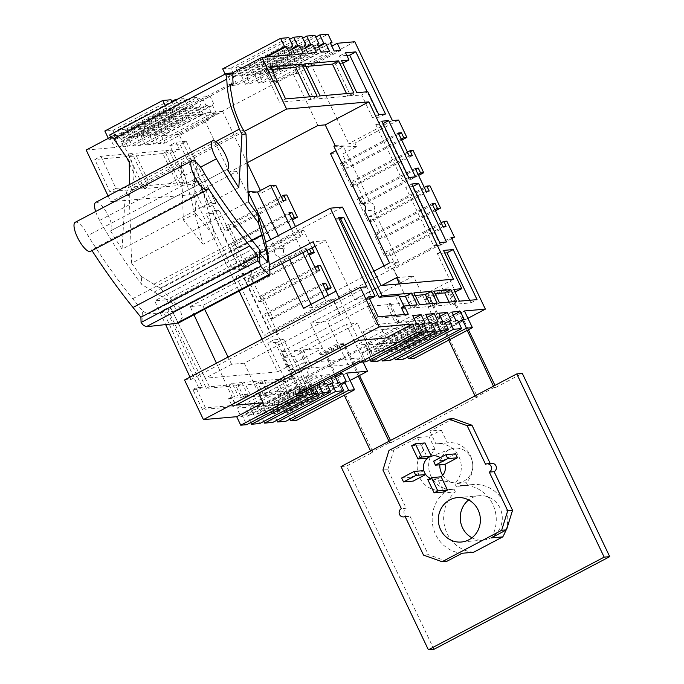 <?xml version="1.0" encoding="UTF-8"?>
<svg xmlns="http://www.w3.org/2000/svg" width="684" height="684" viewBox="0 0 684 684"><rect width="100%" height="100%" fill="white"/><g stroke="black" fill="none" stroke-linecap="round" stroke-linejoin="round"><path stroke-width="0.51" stroke-dasharray="3.42 2.56" d="M405.099 516.497L409.938 516.078A4.386 4.13 85 0 1 404.372 514.094A4.386 4.13 85 0 1 406.193 508.221L401.354 508.648M473.61 552.253A33.969 32.037 85 0 1 447.122 533.46A33.969 32.037 85 0 1 455.373 491.924L443.89 492.925A33.969 32.037 -95 0 0 435.631 534.469A33.969 32.037 -95 0 0 462.119 553.262M455.373 491.924L454.073 489.18A23.376 22.05 85 0 1 452.765 489.334A23.376 22.05 85 0 1 431.057 476.415A23.376 22.05 85 0 1 435.092 449.397L423.601 450.397A23.376 22.05 -95 0 0 419.574 477.423A23.376 22.05 -95 0 0 441.274 490.342A23.376 22.05 -95 0 0 442.582 490.18L443.89 492.925M455.587 453.851L443.121 460.418A11.688 11.021 85 0 1 444.232 462.29A11.688 11.021 85 0 1 444.993 464.351M430.475 478.355A11.688 11.021 -95 0 0 432.664 478.997A11.688 11.021 -95 0 0 437.461 478.732A11.688 11.021 -95 0 0 441.146 476.791M442.685 475.277A17.476 16.476 -95 0 0 453.689 482.776A17.476 16.476 -95 0 0 469.617 475.987A17.476 16.476 -95 0 0 470.994 457.81A17.476 16.476 -95 0 0 450.739 449.055A17.476 16.476 -95 0 0 439.812 464.804M471.969 537.786A22.281 21.016 -95 0 0 483.203 540.104A22.281 21.016 -95 0 0 500.004 508.032A22.281 21.016 -95 0 0 479.322 495.712A22.281 21.016 -95 0 0 468.66 499.953M95.709 202.387A16.074 4.968 -117.8 0 1 108.525 216.144A16.074 4.968 -117.8 0 1 110.697 230.824A16.074 4.968 -117.8 0 1 110.534 230.893L227.31 169.333L110.697 230.824M248.412 201.677L131.644 263.237A191.392 59.14 62.2 0 0 141.357 276.516L141.631 284.399A204.542 63.21 -117.8 0 1 99.625 220.393A16.074 4.968 -117.8 0 1 97.88 217.067A16.074 4.968 -117.8 0 1 95.657 211.51M275.267 249.104A4.386 4.13 -95 0 0 278.67 256.243L287.742 255.448A4.386 4.13 85 0 1 284.339 248.309L275.267 249.104L270.744 239.622M399.55 283.92L408.579 302.85L389.341 304.534A4.386 0.539 154.5 0 0 390.444 303.576A4.386 0.539 154.5 0 0 390.171 303.516A4.386 0.539 154.5 0 0 386.699 304.765L395.284 322.762A4.386 0.539 154.5 0 1 398.755 321.514A4.386 0.539 154.5 0 1 399.02 321.574A4.386 0.539 154.5 0 1 397.926 322.532L434.101 319.368L421.036 326.251L427.44 339.666L467.941 318.308M382.937 470.036L387.777 469.617L406.193 508.221M453.441 418.617L429.774 431.091L441.266 430.091L428.979 436.572L417.488 437.572L393.822 450.046L388.982 450.474M423.806 470.609L411.341 477.175L413.213 481.1M425.003 442.95L421.318 444.891L427.645 458.16M433.442 461.264L443.121 460.418A11.688 11.021 -95 0 0 440.282 457.664M427.782 479.578L437.461 478.732L443.788 492.01M435.092 449.397L428.979 436.572M441.266 430.091L447.387 442.916A23.376 22.05 85 0 1 448.687 442.762A23.376 22.05 85 0 1 470.686 456.305A23.376 22.05 85 0 1 466.36 482.699L467.668 485.443A33.969 32.037 85 0 1 472.738 484.554A33.969 32.037 85 0 1 505.861 530.203M360.494 362.229L363.589 360.596L346.266 324.284L357.304 323.318L294.308 356.526L283.279 357.493L346.266 324.284M300.601 393.813L283.279 357.493M392.411 120.598L348.78 143.597L354.945 143.059L356.655 146.641L342.368 154.174L348.925 167.931L345.83 168.204L343.488 163.296L340.418 163.561L351.345 186.467L354.415 186.202L352.072 181.294L355.167 181.021L365.778 203.268L362.682 203.541L360.348 198.634L357.27 198.899L368.197 221.804L371.267 221.539L368.924 216.631L372.028 216.358L382.638 238.605L379.543 238.878L377.2 233.971L374.131 234.236L385.049 257.141L388.127 256.876L385.785 251.968L388.88 251.695L396.523 267.726L393.257 268.008L451.184 237.476M354.799 41.741L311.169 64.749L348.78 143.597M398.575 120.051L354.945 143.059M248.078 192.093L248.061 191.563M284.339 248.309L278.294 235.638M275.857 185.432L261.57 192.965L260.399 190.52M247.172 162.775L222.668 111.407L179.028 134.406L225.07 230.927L282.996 200.386M291.358 228.755L302.79 252.721M324.113 297.429L325.635 300.618L312.571 307.501L311.049 304.312M398.191 284.04L340.034 314.7L333.014 299.968L325.635 300.618M340.034 314.7L340.521 314.657L333.339 299.601L330.432 299.857L328.243 295.257M225.07 230.927L228.14 230.662L225.797 225.754L228.901 225.481L239.511 247.728L236.416 248.001L234.073 243.094L230.995 243.359L241.922 266.264L244.992 265.999L242.658 261.091L245.753 260.818L256.363 283.065L253.268 283.338L250.925 278.431L247.856 278.696L305.782 248.164L306.919 250.549M305.782 248.164L308.852 247.89L309.476 249.198M312.049 247.839L303.679 230.277L300.575 230.551L302.918 235.458L299.849 235.723L295.479 226.575M289.725 259.604L287.742 255.448M373.917 271.172L335.989 291.17M282.176 263.588L278.67 256.243M108.055 195.88L110.842 201.729L193.093 194.53L236.724 171.522L246.591 192.204L247.822 191.554M193.093 194.53L239.109 291.016M262.066 339.144L277.678 371.865L205.2 378.209L166.734 299.772L154.635 300.832L165.648 324.584M320.078 383.544L316.35 375.738L309.459 376.337L303.063 362.922L289.999 369.805L281.415 351.815L300.661 350.131A4.386 0.539 154.5 0 0 299.558 351.089A4.386 0.539 154.5 0 0 303.303 349.9L322.54 348.216L277.678 371.865M322.54 348.216L310.527 323.019L381.74 285.476M453.449 279.2L408.579 302.85M425.73 314.349L305.833 376.653L307.886 376.474L249.959 407.014L258.432 406.27L316.35 375.738M386.699 304.765L367.462 306.449L376.046 324.447L362.982 331.33L369.377 344.745L309.459 376.337M369.377 344.745L376.277 344.146L380.236 352.457L378.423 352.611L381.612 359.288M427.149 317.325L376.277 344.146M386.032 337.964L367.146 298.369L354.543 299.472L325.687 240.648L315.153 246.206M258.552 393.197L244.231 363.178L367.146 298.369M433.955 649.313L346.557 466.086L372.985 452.15L325.55 352.705L319.496 353.235L337.939 343.513L327.456 321.54L340.521 314.657M319.496 353.235L320.121 354.543L338.563 344.822L343.402 344.394L358.322 376.106M363.101 362.007L361.118 357.843L348.062 364.726L338.563 344.822M350.097 380.441L309.596 401.799L275.413 330.141L333.339 299.601M100.958 156.26L115.938 188.357L147.505 185.595L132.209 153.524L100.958 156.26L94.811 159.5L109.791 191.597L141.357 188.835L147.505 185.595M115.938 188.357L109.791 191.597M141.357 188.835L126.061 156.764L94.811 159.5M126.061 156.764L132.209 153.524M317.128 96.162L310.981 99.402L279.414 102.164L285.561 98.932M271.787 69.435L264.434 70.076L270.582 66.835M309.749 96.812L310.981 99.402M264.434 70.076L279.414 102.164M242.82 276.071L236.048 276.661L263.981 335.228L270.753 334.638L242.82 276.071L249.019 272.942L242.247 273.54L270.129 331.988L263.981 335.228M236.048 276.661L242.247 273.54M270.129 331.988L276.9 331.398L249.019 272.942M276.9 331.398L270.753 334.638M232.928 270.12L239.015 266.769L212.288 210.715L206.081 213.844L232.928 270.12L239.699 269.53L245.787 266.17L219.06 210.125L212.288 210.715M239.699 269.53L212.861 213.254L219.06 210.125M245.787 266.17L239.015 266.769M250.019 394.078L267.47 392.556L261.365 395.788L255.748 384.015L238.212 385.545L244.402 382.305L250.019 394.078L243.829 397.327L261.365 395.788M255.748 384.015L261.852 380.774L244.402 382.305M261.852 380.774L267.47 392.556M235.792 385.759L241.897 382.518L232.261 383.365L237.878 395.147L247.514 394.3L241.409 397.541L235.792 385.759L206.38 388.332L167.905 309.895L162.818 310.339L199.258 388.957L192.854 389.512L202.378 409.477L232.492 406.835L228.593 398.661L241.409 397.541M232.261 383.365L229.191 384.981L209.449 386.708L170.983 308.279L165.896 308.723L202.336 387.332L195.932 387.896L205.448 407.852L235.561 405.219L231.662 397.036L228.593 398.661M231.662 397.036L234.809 396.763L237.878 395.147M209.449 386.708L206.38 388.332M241.897 382.518L247.514 394.3M389.547 262.938L398.618 262.143L385.554 269.026L392.932 268.385L399.952 283.108L413.495 276.174L423.977 298.147L442.42 288.426L443.044 289.734L424.602 299.455L434.101 319.368M400.439 283.065L393.257 268.008M162.835 153.549L128.968 156.516L135.116 153.276L168.982 150.309L162.835 153.549L178.131 185.612L144.264 188.579L128.968 156.516M243.829 397.327L238.212 385.545M86.184 150.027L114.613 147.547L172.53 117.007L177.13 116.605L173.163 108.294L174.984 108.132L172.094 102.078M108.337 138.356L108.833 139.391L110.646 139.237L114.613 147.547M179.028 134.406L161.475 135.945L164.912 143.144L158.397 143.708L154.43 135.398L156.243 135.244L152.25 126.865L144.025 127.583L148.018 135.962L149.839 135.8L153.797 144.11L145.333 144.854L141.366 136.543L143.178 136.381L139.185 128.011L130.96 128.729L134.962 137.108L136.774 136.945L140.733 145.256L132.268 146L128.301 137.689L130.122 137.527L126.121 129.156L117.896 129.875L121.897 138.245L123.71 138.091L127.677 146.402L119.204 147.137L115.245 138.826L117.058 138.672L113.065 130.293L104.84 131.012M247.856 278.696L258.774 301.601L316.701 271.061M275.413 330.141L272.514 330.398L264.708 314.033L267.777 313.768L270.12 318.676L273.215 318.402L262.605 296.155L259.51 296.428L261.852 301.336L258.774 301.601M346.591 373.088L288.665 403.628L309.596 401.799M288.665 403.628L296.625 420.309M289.888 419.13L286.707 412.452L288.52 412.298L284.553 403.988L276.088 404.731L280.055 413.042L281.868 412.879L285.861 421.258M276.823 420.275L273.643 413.598L275.455 413.444L271.497 405.133L263.024 405.868L266.991 414.179L268.803 414.025L272.796 422.396M263.767 421.421L260.578 414.743L262.391 414.581L258.432 406.27M249.959 407.014L253.926 415.325L255.739 415.162L259.74 423.541M250.703 422.558L247.514 415.889L249.335 415.727L245.368 407.416L236.903 408.16L240.862 416.471L242.675 416.308L246.676 424.687M190.007 377.141L191.075 379.449L184.543 380.013M212.861 213.254L206.081 213.844M275.105 382.313L258.167 383.801L264.357 380.552L269.975 392.334L286.87 390.855L280.722 394.095L275.105 382.313L281.244 379.081L264.357 380.552M280.722 394.095L263.785 395.574L258.167 383.801M267.726 343.086L285.989 381.364L278.003 382.065L283.621 393.839L301.285 392.3L277.405 342.239L267.726 343.086L273.874 339.845L292.136 378.124L285.989 381.364M192.042 184.398L202.96 207.303L209.056 203.943L198.18 181.157L192.042 184.398L181.029 185.355L165.742 153.293L173.223 152.643L169.786 145.444L180.08 144.538L209.74 206.705L202.96 207.303M408.699 177.455L402.491 180.576L375.764 124.531L381.852 121.179M415.47 176.865L409.271 179.986L382.536 123.941L375.764 124.531M383.04 123.659L382.536 123.941M409.271 179.986L402.491 180.576M378.731 114.63L372.532 117.759L361.665 94.973L367.804 91.733M385.502 114.04L379.304 117.169L367.197 91.784M379.304 117.169L372.532 117.759M346.797 55.37L339.409 56.02L342.846 63.21M342.744 63.219L335.365 63.869L350.653 95.931L361.665 94.973M439.555 302.909L433.451 306.15L450.346 304.671L456.493 301.43M433.938 291.136L427.833 294.368L433.451 306.15M435.178 293.727L427.833 294.368M450.346 304.671L449.106 302.08M437.136 303.123L430.946 306.372L413.495 307.894L419.6 304.662M413.982 292.88L407.878 296.121L413.495 307.894M415.222 295.471L407.878 296.121M429.714 303.773L430.946 306.372M403.902 306.235L404.432 307.338L401.286 307.612M339.196 218.974L335.519 219.29L371.959 297.908M369.24 298.147L365.555 298.472L375.071 318.428L405.184 315.794L404.569 314.495M131.644 263.237L129.267 195.53L131.55 188.887C136.92 173.249 133.175 157.619 120.333 142.007L123.718 141.708A65.749 62.005 -95 0 0 116.152 135.466L115.69 134.474L109.637 135.005M243.376 129.934L193.615 156.166L195.615 213.408L215.349 237.793L193.615 156.166L181.32 162.647L183.329 219.889L203.054 244.273L181.32 162.647L131.55 188.887M195.615 213.408L183.329 219.889M110.534 230.893A191.392 59.14 62.2 0 0 122.043 249.147L238.819 187.587M129.267 195.53L125.189 195.889L122.043 249.147M380.971 285.544L354.543 299.472M281.415 351.815L367.462 306.449M244.231 363.178L231.628 364.281L205.2 378.209M231.628 364.281L228.088 357.065M204.619 309.202L202.772 305.449L190.169 306.552L194 314.802M342.496 207.107L166.734 299.772M269.864 270.077L202.772 305.449M216.435 363.204L217.503 365.512L191.075 379.449M190.169 306.552L269.445 264.759M339.349 298.404L340.418 300.712L217.503 365.512L235.877 405.15M366.846 286.784L340.418 300.712L358.792 340.35M265.529 242.367L154.635 300.832M333.014 299.968L392.932 268.385M333.86 146.196L343.548 146.684L335.989 150.668M361.306 203.746L370.377 202.951L343.548 146.684M222.668 111.407L205.114 112.937L208.543 120.136L204.687 120.478L293.188 73.821L297.044 73.479L340.675 50.479M161.475 135.945L205.114 112.937M164.912 143.144L208.543 120.136M236.724 171.522L229.345 172.171L247.052 162.835M244.248 131.396L110.842 201.729M127.677 146.402L185.595 115.861L190.195 115.459L186.228 107.149L188.04 106.995L184.047 98.616L177.601 99.18M119.204 147.137L177.13 116.605M111.253 136.817L115.69 134.474M222.685 68.887L230.91 68.169L234.903 76.54L233.09 76.702L237.049 85.013L232.457 85.415L290.384 54.874M237.049 85.013L294.975 54.472M245.522 84.269L241.555 75.958L239.742 76.121L235.741 67.742L243.966 67.023L247.967 75.402L246.154 75.556L250.113 83.867L245.522 84.269L303.439 53.737M250.113 83.867L308.039 53.335M258.578 83.132L254.619 74.821L252.806 74.975L248.805 66.605L257.03 65.878L261.031 74.257L259.21 74.419L263.178 82.73L258.578 83.132L316.504 52.591M263.178 82.73L321.104 52.189M271.642 81.986L267.683 73.675L265.862 73.838L261.869 65.459L270.094 64.741L274.087 73.111L272.275 73.273L276.242 81.584L271.642 81.986L329.568 51.445M276.242 81.584L334.16 51.044M158.397 143.708L216.315 113.176L211.724 113.578L153.797 144.11M145.333 144.854L203.259 114.313L198.659 114.715L140.733 145.256M132.268 146L190.195 115.459M311.169 64.749L293.607 66.28L331.826 46.136M297.044 73.479L293.607 66.28M385.554 269.026L384.032 265.837M330.483 153.567L342.368 154.174M398.618 262.143L373.789 210.091L364.717 210.886M370.377 202.951A4.386 4.13 85 0 1 373.789 210.091M306.158 390.88L303.901 386.161L305.722 385.998L249.335 415.727M305.722 385.998L301.755 377.688L245.368 407.416M414.085 318.462L364.752 344.479L368.71 352.79L366.898 352.944L370.087 359.622M425.097 323.062L368.71 352.79M303.901 386.161L247.514 415.889M419.258 325.345L366.898 352.944M301.755 377.688L293.291 378.432L297.249 386.742L240.862 416.471M297.249 386.742L299.062 386.58L242.675 416.308M418.446 323.643L362.058 353.372L360.246 353.525L356.279 345.215L412.666 315.495M416.633 323.806L360.246 353.525M299.062 386.58L302.131 393.001M366.06 361.75L362.058 353.372M364.752 344.479L356.279 345.215M293.291 378.432L236.903 408.16M373.404 361.101L365.752 345.069M377.585 361.417L373.584 353.038L371.771 353.192L367.812 344.881M305.833 376.653L311.314 388.161M307.886 376.474L311.853 384.784L313.665 384.63L314.537 386.46M312.571 307.501L303.499 308.296M376.046 324.447L395.284 322.762M303.303 349.9L311.878 367.898L348.062 364.726M388.982 441.274L389.606 442.591L391.419 442.437L390.487 440.479M359.493 375.49L343.984 342.983L337.939 343.513M310.527 323.019L327.456 321.54M230.995 243.359L288.922 212.827M241.922 266.264L299.849 235.723M264.708 314.033L322.634 283.501M272.514 330.398L330.432 299.857M442.976 226.601L385.049 257.141M432.049 203.704L374.131 234.236M415.197 168.367L357.27 198.899M426.123 191.263L368.197 221.804M409.263 155.926L351.345 186.467M398.344 133.029L340.418 163.561M130.96 128.729L188.887 98.188L192.879 106.567L194.692 106.405L198.659 114.715M139.185 128.011L197.112 97.47L188.887 98.188M134.962 137.108L192.879 106.567M136.774 136.945L194.692 106.405M141.366 136.543L199.292 106.003L201.105 105.849L197.112 97.47M203.259 114.313L199.292 106.003M143.178 136.381L201.105 105.849M148.018 135.962L205.944 105.421L207.756 105.268L211.724 113.578M149.839 135.8L207.756 105.268M216.315 113.176L212.356 104.866L214.169 104.703L210.176 96.324L201.951 97.051L205.944 105.421M154.43 135.398L212.356 104.866M156.243 135.244L214.169 104.703M152.25 126.865L210.176 96.324M144.025 127.583L201.951 97.051M130.122 137.527L188.04 106.995M126.121 129.156L184.047 98.616M117.896 129.875L171.795 101.454M176.121 99.958L179.815 107.713L181.636 107.55L185.595 115.861M121.897 138.245L179.815 107.713M123.71 138.091L181.636 107.55M128.301 137.689L186.228 107.149M117.058 138.672L174.984 108.132M113.065 130.293L170.983 99.761M165.246 105.695L166.759 108.85L168.572 108.696L172.53 117.007M108.833 139.391L166.759 108.85M110.646 139.237L168.572 108.696M115.245 138.826L173.163 108.294M335.434 377.166L284.553 403.988M338.571 373.789L334.014 374.191L276.088 404.731M330.953 377.807L329.414 374.593L271.497 405.133M329.414 374.593L320.95 375.336L263.024 405.868M438.795 313.204L380.868 343.744L389.341 343L393.3 351.311L391.487 351.473L394.668 358.151M440.214 316.179L389.341 343M451.859 312.058L393.933 342.599L402.397 341.855L406.364 350.165L404.552 350.328L407.732 357.005M453.278 315.033L402.397 341.855M464.436 310.964L406.51 341.496L427.44 339.666M401.713 140.1L348.925 167.931M414.47 358.185L406.51 341.496M346.446 381.757L288.52 412.298M464.291 319.633L406.364 350.165M340.598 384.04L286.707 412.452M458.451 321.916L404.552 350.328M326.73 383.485L268.803 414.025M390.641 360.271L386.648 351.892L384.836 352.055L380.868 343.744M444.574 321.36L386.648 351.892M324.917 383.647L266.991 414.179M442.762 321.514L384.836 352.055M320.95 375.336L323.9 381.527M320.317 384.049L262.391 414.581M438.162 321.916L380.236 352.457M318.564 384.34L260.578 414.743M432.322 324.199L378.423 352.611M327.542 385.186L273.643 413.598M445.387 323.053L391.487 351.473M339.794 382.339L281.868 412.879M403.705 359.126L399.712 350.747L397.9 350.909L393.933 342.599M457.639 320.215L399.712 350.747M337.973 382.501L280.055 413.042M455.826 320.368L397.9 350.909M334.014 374.191L334.775 375.79M333.382 382.903L275.455 413.444M451.226 320.77L393.3 351.311M311.853 384.784L253.926 415.325M313.665 384.63L255.739 415.162M431.51 322.497L373.584 353.038M429.697 322.66L371.771 353.192M129.558 184.543L125.189 195.889M229.773 84.312L120.333 142.007M229.858 85.748L123.718 141.708M303.063 362.922L361.118 357.843M362.982 331.33L421.036 326.251M257.03 65.878L314.956 35.346M248.805 66.605L302.704 38.184M252.806 74.975L305.192 47.358M254.619 74.821L305.492 48M259.21 74.419L317.137 43.879M261.031 74.257L317.444 44.511M267.683 73.675L318.556 46.854M265.862 73.838L318.248 46.213M272.275 73.273L330.201 42.733M274.087 73.111L330.5 43.374M270.094 64.741L328.021 34.2M261.869 65.459L315.769 37.047M243.966 67.023L301.892 36.483M247.967 75.402L304.38 45.657M235.741 67.742L289.64 39.33M239.742 76.121L292.128 48.504M241.555 75.958L292.427 49.137M246.154 75.556L304.072 45.024M234.903 76.54L291.316 46.803M230.91 68.169L288.828 37.629M232.457 85.415L228.49 77.104L226.678 77.266L225.173 74.103M226.678 77.266L264.913 57.105M228.49 77.104L266.726 56.952M233.09 76.702L291.008 46.161M451.731 238.622L396.523 267.726M446.045 226.336L388.127 256.876M441.146 222.779L385.785 251.968M446.806 221.154L388.88 251.695M415.71 169.444L360.348 198.634M418.052 174.352L362.682 203.541M412.341 155.661L354.415 186.202M407.442 152.105L352.072 181.294M413.093 150.48L355.167 181.021M418.574 175.437L365.778 203.268M435.426 210.775L382.638 238.605M429.945 185.817L372.028 216.358M434.904 209.689L379.543 238.878M432.562 204.781L377.2 233.971M429.193 190.998L371.267 221.539M424.294 187.442L368.924 216.631M401.2 139.014L345.83 168.204M398.858 134.107L343.488 163.296M267.777 313.768L323.147 284.578M270.12 318.676L325.49 289.486M273.215 318.402L326.012 290.572M262.605 296.155L320.531 265.614M259.51 296.428L314.879 267.239M261.852 301.336L319.779 270.796M239.511 247.728L292.299 219.897M228.901 225.481L286.818 194.94M225.797 225.754L281.167 196.565M228.14 230.662L286.066 200.121M234.073 243.094L289.435 213.904M236.416 248.001L291.777 218.812M242.658 261.091L300.575 230.551M244.992 265.999L302.918 235.458M250.925 278.431L308.852 247.89M253.268 283.338L308.638 254.149M256.363 283.065L309.151 255.235M245.753 260.818L303.679 230.277M399.952 283.108L399.319 283.441M396.566 277.661L413.495 276.174M397.926 322.532L389.341 304.534M475.029 395.908L475.645 397.233L477.466 397.071L430.022 297.617L423.977 298.147M424.602 299.455L429.441 299.036L448.764 340.102M289.999 369.805L309.245 368.129L300.661 350.131M309.245 368.129A4.386 0.539 154.5 0 0 308.142 369.086A4.386 0.539 154.5 0 0 311.878 367.898M293.188 73.821L317.846 125.514M229.345 172.171L204.687 120.478M375.251 360.938L357.304 323.318M309.784 388.965L294.308 356.526M363.589 360.596L359.502 360.955M335.092 145.547L356.655 146.641M246.591 192.204L261.57 192.965M325.687 240.648L313.084 241.751M116.152 135.466L110.107 135.988M75.214 222.291A16.433 5.079 -117.8 0 1 87.928 235.544A254.029 78.498 62.2 0 0 132.696 298.728L142.563 310.921L143.05 324.9M91.998 250.601A268.641 83.012 -117.8 0 1 91.553 249.917A16.433 5.079 -117.8 0 1 90.544 251.37M141.357 276.516L160.227 288.126L179.063 306.68L182.406 317.085L179.285 322.557M142.563 310.921L147.949 314.144L173.839 311.263C177.891 311.887 173.933 303.286 169.204 301.191L141.631 284.399M147.949 314.144L260.826 254.645M267.504 261.887L173.839 311.263L267.709 261.972M204.696 173.984L87.928 235.544M208.329 188.357L91.553 249.917M215.349 237.793L203.054 244.273M455.014 291.991L447.627 292.641L453.774 289.4M444.737 253.012L437.35 253.661L455.612 291.94M437.35 253.661L443.497 250.421M447.627 292.641L453.244 304.414L470.908 302.875L469.669 300.276M470.908 302.875L477.047 299.635M453.244 304.414L459.391 301.174M417.18 304.867L410.99 308.116L401.354 308.954L404.432 307.338M405.184 315.794L408.262 314.17M375.071 318.428L378.141 316.812M365.555 298.472L368.625 296.847M335.519 219.29L338.589 217.674M399.43 296.856L395.737 297.181L398.815 295.556M411.819 183.996L405.723 187.356L433.605 245.804L439.752 242.563M350.653 95.931L356.8 92.691M335.365 63.869L341.504 60.628M339.409 56.02L345.557 52.779M412.999 186.484L405.723 187.356M433.605 245.804L440.376 245.214L412.495 186.758M440.376 245.214L446.524 241.974M320.035 95.914L313.888 99.154L347.754 96.188L353.902 92.947M304.739 63.843L298.592 67.083L313.888 99.154M305.979 66.442L298.592 67.083M347.754 96.188L346.514 93.597M395.737 297.181L401.354 308.954M409.759 305.517L410.99 308.116M325.55 352.705L343.984 342.983M391.419 442.437L477.466 397.071M468.42 329.739L448.465 287.904L430.022 297.617M493.463 386.186L494.087 387.512L495.9 387.349L494.968 385.4M495.9 387.349L522.328 373.421M320.121 354.543L324.96 354.115L343.402 344.394M324.96 354.115L344.291 395.19M370.548 450.995L371.173 452.312L389.606 442.591M371.173 452.312L372.985 452.15M292.136 378.124L284.151 378.825L278.003 382.065M284.151 378.825L289.768 390.598L283.621 393.839M289.768 390.598L307.424 389.059L301.285 392.3M307.424 389.059L283.552 338.999L277.405 342.239M283.552 338.999L273.874 339.845M263.785 395.574L269.975 392.334M286.87 390.855L281.244 379.081M170.983 308.279L167.905 309.895M165.896 308.723L162.818 310.339M202.336 387.332L199.258 388.957M195.932 387.896L192.854 389.512M205.448 407.852L202.378 409.477M235.561 405.219L232.492 406.835M229.191 384.981L234.809 396.763M209.74 206.705L215.828 203.353L186.228 141.297L180.08 144.538M186.228 141.297L175.933 142.204L169.786 145.444M175.933 142.204L179.362 149.403L173.223 152.643M179.362 149.403L171.881 150.053L165.742 153.293M171.881 150.053L187.177 182.115L181.029 185.355M187.177 182.115L198.18 181.157M144.264 188.579L150.412 185.338L184.278 182.371L178.131 185.612M184.278 182.371L168.982 150.309M150.412 185.338L135.116 153.276M215.828 203.353L209.056 203.943M443.044 289.734L447.875 289.315L429.441 299.036M494.087 387.512L475.645 397.233M447.875 289.315L467.206 330.381M448.465 287.904L442.42 288.426M340.991 466.574L346.557 466.086M485.546 464.256L490.248 463.538M490.385 463.837A4.386 4.13 85 0 1 491.881 463.393M491.266 537.898A33.969 32.037 -95 0 0 491.557 501.988A33.969 32.037 -95 0 0 461.247 485.563A33.969 32.037 -95 0 0 456.177 486.444L454.869 483.708A23.376 22.05 -95 0 0 459.195 457.314A23.376 22.05 -95 0 0 437.196 443.762A23.376 22.05 -95 0 0 435.896 443.925L429.774 431.091M387.777 469.617L393.822 450.046M417.488 437.572L423.601 450.397M446.883 561.29L428.346 554.681L423.516 555.109M409.938 516.078L428.346 554.681M411.64 445.737L421.318 444.891M401.662 478.022L411.341 477.175M447.387 442.916L435.896 443.925M466.36 482.699L454.869 483.708M467.668 485.443L456.177 486.444M454.073 489.18L442.582 490.18M215.699 141.588L128.609 187.501M153.738 284.245L261.553 227.404M99.625 220.393L200.609 167.153M154.011 292.111L252.088 240.409M160.227 288.126L263.349 233.766M132.696 298.728L249.472 237.168M169.204 301.191L260.39 253.123M432.664 478.997L453.689 482.776M479.322 495.712L457.425 497.627M299.558 351.089L308.142 369.086M390.444 303.576L399.02 321.574M483.203 540.104L461.315 542.019M430.689 456.433L450.739 449.055M448.687 442.762L437.196 443.762M472.738 484.554L461.247 485.563M452.765 489.334L441.274 490.342M408.442 516.514L405.236 516.796"/><path stroke-width="1.03" d="M401.354 508.648A4.386 4.13 -95 0 0 403.603 516.942A4.386 4.13 -95 0 0 405.099 516.497L423.516 555.109L442.044 561.718L501.663 530.288L507.708 510.717L489.291 472.114A4.386 4.13 -95 0 0 487.042 463.82A4.386 4.13 -95 0 0 485.546 464.256L467.138 425.653L448.601 419.044L388.982 450.474L382.937 470.036L401.354 508.648M435.315 465.197L444.993 464.351L457.459 457.776L455.587 453.851L445.908 454.698L433.442 461.264A11.688 11.021 85 0 1 434.554 463.136A11.688 11.021 85 0 1 435.315 465.197L447.781 458.622L445.908 454.698M434.118 492.856L437.803 490.907L431.476 477.637A11.688 11.021 85 0 1 427.782 479.578L434.118 492.856L443.788 492.01L447.481 490.06L441.146 476.791A11.688 11.021 -95 0 0 444.993 464.351M403.534 481.946L416 475.38A11.688 11.021 85 0 1 414.128 471.456L401.662 478.022L403.534 481.946L413.213 481.1L425.679 474.534A11.688 11.021 -95 0 0 430.475 478.355M416 475.38L425.679 474.534A11.688 11.021 85 0 1 424.567 472.661A11.688 11.021 85 0 1 423.806 470.609A11.688 11.021 -95 0 1 427.645 458.16A11.688 11.021 85 0 1 430.689 456.433A11.688 11.021 85 0 1 431.339 456.219L425.003 442.95L415.333 443.796L411.64 445.737L417.975 459.007L427.645 458.16M439.812 464.804A17.476 16.476 -95 0 0 441.59 473.311A17.476 16.476 -95 0 0 442.685 475.277M478.116 509.948A22.281 21.016 -95 0 0 457.425 497.627A22.281 21.016 -95 0 0 440.624 529.707A22.281 21.016 -95 0 0 461.315 542.019A22.281 21.016 -95 0 0 478.116 509.948M468.66 499.953A22.281 21.016 -95 0 0 462.512 527.791A22.281 21.016 -95 0 0 471.969 537.786M241.956 134.329L239.332 129.131L231.337 107.892C228.678 99.274 227.165 89.681 226.806 79.113L113.724 138.732A65.749 62.005 85 0 0 110.107 135.988L109.637 135.005L226.413 73.445L232.457 72.914L232.928 73.898A65.749 62.005 -95 0 0 233.158 84.012L229.773 84.312L233.843 107.67C236.98 117.323 240.161 124.745 243.376 129.934L246.035 133.97L241.956 134.329L238.819 187.587A191.392 59.14 -117.8 0 1 227.31 169.333A16.074 4.968 62.2 0 0 227.473 169.264A16.074 4.968 62.2 0 0 225.301 154.575A16.074 4.968 62.2 0 0 212.485 140.827A16.074 4.968 62.2 0 0 214.656 155.507A16.074 4.968 62.2 0 0 216.392 158.833A204.542 63.21 62.2 0 0 258.407 222.839L266.033 250.147C267.316 254.046 268.573 264.084 267.504 261.887L260.826 254.645L259.33 249.361L259.826 263.34L260.681 266.367L269.214 275.148L179.285 322.557L176.446 323.378L146.145 326.755L260.681 266.367M95.657 211.51A16.074 4.968 -117.8 0 1 95.709 202.387L212.485 140.827M507.708 510.717L512.547 510.298L494.13 471.686L489.291 472.114M448.601 419.044L453.441 418.617L471.969 425.226L467.138 425.653M442.044 561.718L446.883 561.29L462.119 553.262L473.61 552.253L502.757 536.889L491.266 537.898L506.502 529.861L501.663 530.288M440.282 457.664A11.688 11.021 -95 0 0 431.339 456.219L421.66 457.066L415.333 443.796M505.861 530.203A33.969 32.037 85 0 1 502.757 536.889M516.762 373.909L604.16 557.135L428.389 649.8L340.991 466.574L516.762 373.909L522.328 373.421L609.718 556.648L433.955 649.313L428.389 649.8M302.131 393.001L303.063 394.959L297.138 395.472L240.751 425.2L236.69 416.693L203.43 419.608L184.543 380.013L360.314 287.348L379.201 326.943L412.461 324.028L386.032 337.964L358.792 340.35L235.877 405.15L263.118 402.765L258.552 393.197M303.063 394.959L246.676 424.687L240.751 425.2M412.461 324.028L416.513 332.535L360.126 362.263L359.502 360.955L296.514 394.164L300.601 393.813L360.494 362.229M331.826 46.136L337.246 43.28L354.799 41.741L392.411 120.598L398.575 120.051L406.852 137.398L403.757 137.664L401.414 132.756L398.344 133.029L409.263 155.926L412.341 155.661L409.998 150.754L413.093 150.48L423.704 172.736L420.609 173.001L418.266 168.093L415.197 168.367L426.123 191.263L429.193 190.998L426.85 186.091L429.945 185.817L440.564 208.064L437.461 208.338L435.127 203.43L432.049 203.704L442.976 226.601L446.045 226.336L443.702 221.428L446.806 221.154L454.45 237.186L451.184 237.476L485.358 309.125L467.941 318.308M248.061 191.563L257.5 192.05L270.565 185.159L275.857 185.432L282.996 200.386L286.066 200.121L283.723 195.214L286.818 194.94L297.429 217.196L294.334 217.461L292 212.553L288.922 212.827L295.479 226.575M270.744 239.622L248.078 192.093M278.294 235.638L257.5 192.05M260.399 190.52L247.172 162.775M270.565 185.159L291.358 228.755M302.79 252.721L324.113 297.429M323.147 284.578L325.704 283.227L322.634 283.501L328.243 295.257M325.704 283.227L328.046 288.135L331.142 287.861L320.531 265.614L317.436 265.888L319.779 270.796L316.701 271.061L306.919 250.549M309.476 249.198L311.194 252.798L314.289 252.524L312.049 247.839M311.049 304.312L289.725 259.604M373.917 271.172L389.547 262.938L364.717 210.886A4.386 4.13 -95 0 0 361.306 203.746L333.86 146.196L335.092 145.547L325.225 124.864L317.846 125.514L247.052 162.835M335.989 291.17L303.499 308.296L282.176 263.588M239.109 291.016L262.066 339.144M381.74 285.476L396.566 277.661L399.55 283.92M232.457 72.914L261.955 57.362L286.613 109.064L368.864 101.865L453.449 279.2L380.971 285.544L342.496 207.107L330.406 208.167L366.846 286.784L360.314 287.348M368.864 101.865L325.225 124.864M296.514 394.164L297.138 395.472M350.097 380.441L367.513 371.258L363.101 362.007M301.832 64.099L270.582 66.835L285.561 98.932L317.128 96.162L301.832 64.099L295.685 67.34L271.787 69.435M295.685 67.34L309.749 96.812M111.253 136.817L86.184 150.027L108.055 195.88M172.094 102.078L170.983 99.761L162.758 100.48L104.84 131.012L108.337 138.356M367.513 371.258L346.591 373.088L354.551 389.777L296.625 420.309L290.7 420.831L289.888 419.13M334.775 375.79L337.973 382.501L339.794 382.339L343.787 390.718L285.861 421.258L277.636 421.977L276.823 420.275M323.9 381.527L324.917 383.647L326.73 383.485L330.723 391.864L272.796 422.396L264.571 423.122L263.767 421.421M314.537 386.46L317.658 393.001L259.74 423.541L251.515 424.26L250.703 422.558M165.648 324.584L190.007 377.141M388.623 120.581L381.852 121.179L408.699 177.455L415.47 176.865L388.623 120.581L383.04 123.659M367.804 91.733L378.731 114.63L385.502 114.04L355.851 51.873L345.557 52.779L348.985 59.97L341.504 60.628L356.8 92.691L367.804 91.733M367.197 91.784L349.704 55.113L355.851 51.873M349.704 55.113L346.797 55.37M348.985 59.97L342.744 63.219M439.555 302.909L456.493 301.43L450.867 289.648L433.938 291.136L439.555 302.909M449.106 302.08L444.728 292.889L435.178 293.727M444.728 292.889L450.867 289.648M419.6 304.662L437.136 303.123L431.518 291.341L413.982 292.88L419.6 304.662M431.518 291.341L425.328 294.59L415.222 295.471M425.328 294.59L429.714 303.773M339.196 218.974L340.606 218.846L379.073 297.284L398.815 295.556L403.902 306.235M375.029 296.292L368.625 296.847L378.141 316.812L408.262 314.17L404.355 305.996L417.18 304.867L411.563 293.094L382.142 295.668L343.676 217.23L338.589 217.674L375.029 296.292L371.959 297.908L369.24 298.147M404.569 314.495L401.286 307.612L404.355 305.996M246.035 133.97L248.412 201.677A191.392 59.14 -117.8 0 0 258.124 214.956L258.407 222.839M259.33 249.361L249.472 237.168A254.029 78.498 -117.8 0 1 204.696 173.984A16.433 5.079 62.2 0 0 191.982 160.731A16.433 5.079 62.2 0 0 195.154 177.643A16.433 5.079 62.2 0 0 207.312 189.81A16.433 5.079 62.2 0 0 208.329 188.357A268.641 83.012 62.2 0 0 249.771 245.907L257.663 255.662L257.851 260.903L259.826 263.34M228.088 357.065L204.619 309.202M315.153 246.206L269.864 270.077M194 314.802L216.435 363.204M269.445 264.759L313.084 241.751L339.349 298.404M330.406 208.167L265.529 242.367M379.201 326.943L203.43 419.608M263.118 402.765L236.69 416.693M286.613 109.064L244.248 131.396M261.955 57.362L290.384 54.874L286.416 46.563L284.604 46.726L280.602 38.347L288.828 37.629L292.829 46.008L291.008 46.161L294.975 54.472L303.439 53.737L299.481 45.426L297.66 45.58L293.667 37.21L301.892 36.483L305.885 44.862L304.072 45.024L308.039 53.335L316.504 52.591L312.545 44.28L310.724 44.443L306.731 36.064L314.956 35.346L318.949 43.716L317.137 43.879L321.104 52.189L329.568 51.445L325.601 43.135L323.788 43.297L319.796 34.918L328.021 34.2L332.014 42.579L330.201 42.733L334.16 51.044L340.675 50.479L337.246 43.28M384.032 265.837L330.483 153.567L335.989 150.668M416.513 332.535L422.447 332.022L418.446 323.643L416.633 323.806L412.666 315.495L421.139 314.751L414.085 318.462M421.139 314.751L425.097 323.062L423.285 323.216L419.258 325.345M317.658 393.001L307.903 394.531L251.515 424.26M307.903 394.531L306.158 390.88M370.087 359.622L370.89 361.323L375.251 360.938L373.712 361.75L377.585 361.417L435.503 330.876L431.51 322.497L429.697 322.66L425.73 314.349L434.203 313.605L427.149 317.325M423.285 323.216L427.278 331.595L370.89 361.323M427.278 331.595L435.503 330.876M360.126 362.263L366.06 361.75L422.447 332.022M373.712 361.75L373.404 361.101M311.314 388.161L313.794 393.343M358.322 376.106L388.982 441.274M390.487 440.479L359.493 375.49M177.601 99.18L175.822 99.334L176.121 99.958M171.795 101.454L175.822 99.334M162.758 100.48L165.246 105.695M354.551 389.777L348.626 390.29L344.625 381.92L346.446 381.757L342.479 373.447L335.434 377.166M342.479 373.447L338.571 373.789M434.203 313.605L438.162 321.916L436.349 322.078L440.342 330.449L448.567 329.731L444.574 321.36L442.762 321.514L438.795 313.204L447.259 312.46L440.214 316.179M447.259 312.46L451.226 320.77L449.414 320.933L453.406 329.312L461.632 328.585L457.639 320.215L455.826 320.368L451.859 312.058L460.323 311.323L453.278 315.033M460.323 311.323L464.291 319.633L462.478 319.787L466.471 328.166L472.396 327.645L464.436 310.964L485.358 309.125M320.035 95.914L353.902 92.947L338.606 60.885L304.739 63.843L320.035 95.914M453.774 289.4L459.391 301.174L477.047 299.635L453.176 249.574L443.497 250.421L461.76 288.699L453.774 289.4M411.819 183.996L439.752 242.563L446.524 241.974L418.591 183.406L411.819 183.996M406.852 137.398L401.713 140.1M472.396 327.645L414.47 358.185L408.545 358.707L407.732 357.005M344.625 381.92L340.598 384.04M462.478 319.787L458.451 321.916M348.626 390.29L290.7 420.831M466.471 328.166L408.545 358.707M448.567 329.731L390.641 360.271L382.416 360.99L381.612 359.288M318.881 384.169L320.317 384.049L320.078 383.544M436.349 322.078L432.322 324.199M330.723 391.864L322.497 392.582L264.571 423.122M322.497 392.582L318.564 384.34M440.342 330.449L382.416 360.99M343.787 390.718L335.562 391.436L277.636 421.977M335.562 391.436L331.569 383.057L327.542 385.186M449.414 320.933L445.387 323.053M394.668 358.151L395.48 359.844L403.705 359.126L461.632 328.585M453.406 329.312L395.48 359.844M331.569 383.057L333.382 382.903L330.953 377.807M226.806 79.113A65.749 62.005 85 0 1 226.874 74.428L226.413 73.445M113.724 138.732L129.233 161.373L129.558 184.543M233.158 84.012L229.858 85.748M302.704 38.184L306.731 36.064M305.192 47.358L310.724 44.443M305.492 48L312.545 44.28M317.444 44.511L318.949 43.716M318.556 46.854L325.601 43.135M318.248 46.213L323.788 43.297M330.5 43.374L332.014 42.579M315.769 37.047L319.796 34.918M304.38 45.657L305.885 44.862M289.64 39.33L293.667 37.21M292.128 48.504L297.66 45.58M292.427 49.137L299.481 45.426M291.316 46.803L292.829 46.008M225.173 74.103L222.685 68.887L280.602 38.347M264.913 57.105L284.604 46.726M266.726 56.952L286.416 46.563M454.45 237.186L451.731 238.622M443.702 221.428L441.146 222.779M418.266 168.093L415.71 169.444M420.609 173.001L418.052 174.352M409.998 150.754L407.442 152.105M423.704 172.736L418.574 175.437M440.564 208.064L435.426 210.775M437.461 208.338L434.904 209.689M435.127 203.43L432.562 204.781M426.85 186.091L424.294 187.442M403.757 137.664L401.2 139.014M401.414 132.756L398.858 134.107M325.49 289.486L328.046 288.135M326.012 290.572L331.142 287.861M314.879 267.239L317.436 265.888M292.299 219.897L297.429 217.196M281.167 196.565L283.723 195.214M289.435 213.904L292 212.553M291.777 218.812L294.334 217.461M308.638 254.149L311.194 252.798M309.151 255.235L314.289 252.524M399.319 283.441L398.191 284.04M448.764 340.102L475.029 395.908M312.255 394.155L309.784 388.965M146.145 326.755L143.05 324.9L141.084 322.463L140.895 317.222L133.004 307.467A268.641 83.012 -117.8 0 1 91.998 250.601M207.312 189.81L90.544 251.37A16.433 5.079 -117.8 0 1 78.386 239.203A16.433 5.079 -117.8 0 1 75.214 222.291L191.982 160.731M232.928 73.898L226.874 74.428M176.446 323.378L268.496 274.848C272.258 282.535 267.863 247.42 263.349 233.766L258.124 214.956M141.084 322.463L257.851 260.903M140.895 317.222L257.663 255.662M461.76 288.699L455.014 291.991M469.669 300.276L447.028 252.815L444.737 253.012M447.028 252.815L453.176 249.574M340.606 218.846L343.676 217.23M379.073 297.284L382.142 295.668M411.563 293.094L405.373 296.334L399.43 296.856M418.591 183.406L412.999 186.484M346.514 93.597L332.458 64.125L305.979 66.442M332.458 64.125L338.606 60.885M405.373 296.334L409.759 305.517M494.968 385.4L468.42 329.739M344.291 395.19L370.548 450.995M467.206 330.381L493.463 386.186M604.16 557.135L609.718 556.648M490.248 463.538L471.969 425.226M487.042 463.82L491.881 463.393A4.386 4.13 85 0 1 494.13 471.686M512.547 510.298L506.502 529.861M437.803 490.907L447.481 490.06M431.476 477.637L441.146 476.791M447.781 458.622L457.459 457.776M417.975 459.007A11.688 11.021 85 0 1 421.66 457.066M414.128 471.456L423.806 470.609M239.332 129.131L215.699 141.588M200.609 167.153L216.392 158.833M252.088 240.409L261.835 235.27M133.004 307.467L249.771 245.907M260.39 253.123L266.033 250.147M405.236 516.796L403.603 516.942"/></g></svg>
